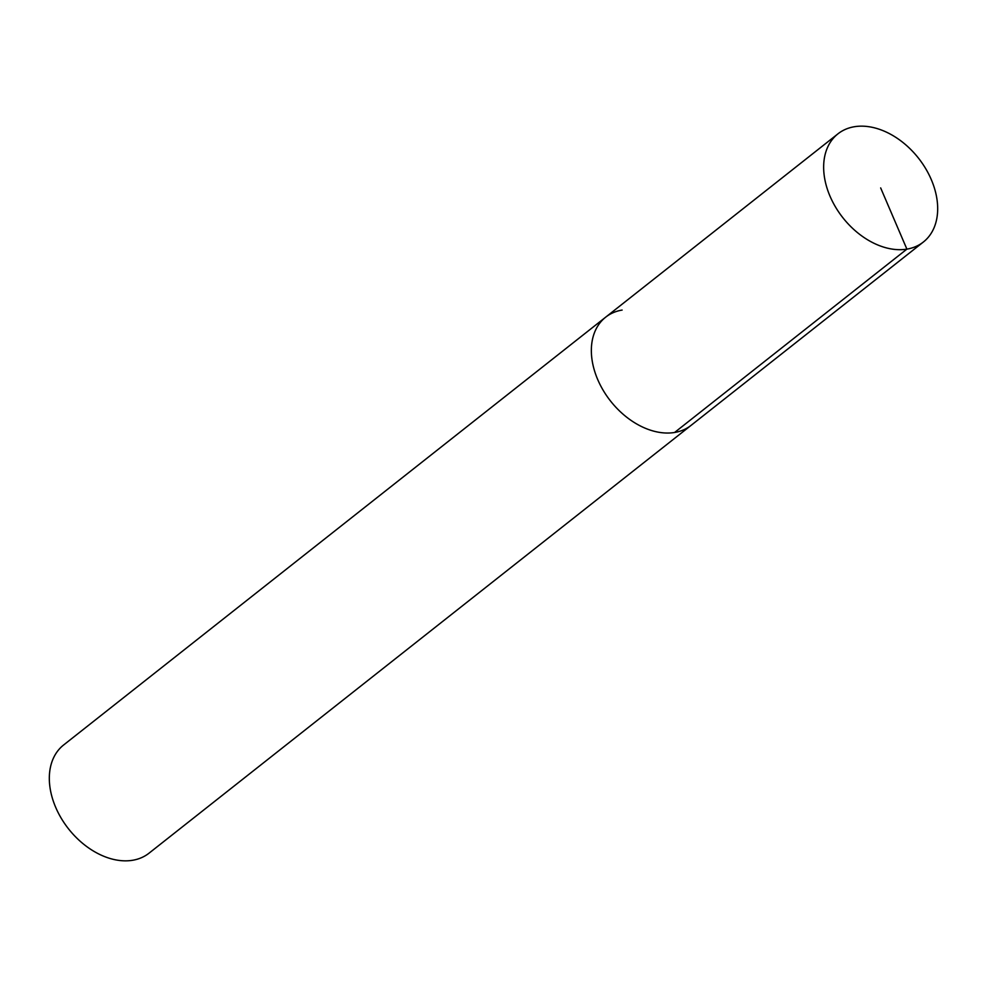 <?xml version="1.0" encoding="UTF-8"?>
<svg xmlns="http://www.w3.org/2000/svg" width="987" height="987" viewBox="0 0 987 987"><rect width="100%" height="100%" fill="white"/><g stroke="black" fill="none" stroke-linecap="round" stroke-linejoin="round"><path stroke-width="1.48" d="M837.963 133.825A68.917 48.129 51.7 0 0 835.705 207.332A68.917 48.129 51.7 0 0 906.893 249.131A68.917 48.129 51.7 0 0 923.363 242.025A68.917 48.129 51.7 0 0 925.621 168.518A68.917 48.129 51.7 0 0 854.434 126.718A68.917 48.129 51.7 0 0 837.963 133.825L605.673 317.172A68.917 48.129 51.7 0 0 603.402 390.679A68.917 48.129 51.7 0 0 674.602 432.479A68.917 48.129 51.7 0 0 691.06 425.372A68.917 48.129 -128.3 0 1 674.602 432.479A68.917 48.129 -128.3 0 1 603.402 390.679A68.917 48.129 -128.3 0 1 605.673 317.172A68.917 48.129 -128.3 0 1 622.131 310.066M923.363 242.025L149.037 853.175A68.917 48.129 -128.3 0 1 132.566 860.282A68.917 48.129 -128.3 0 1 61.379 818.482A68.917 48.129 -128.3 0 1 63.637 744.975L605.673 317.172M880.663 187.925L906.893 249.131L674.602 432.479"/></g></svg>
